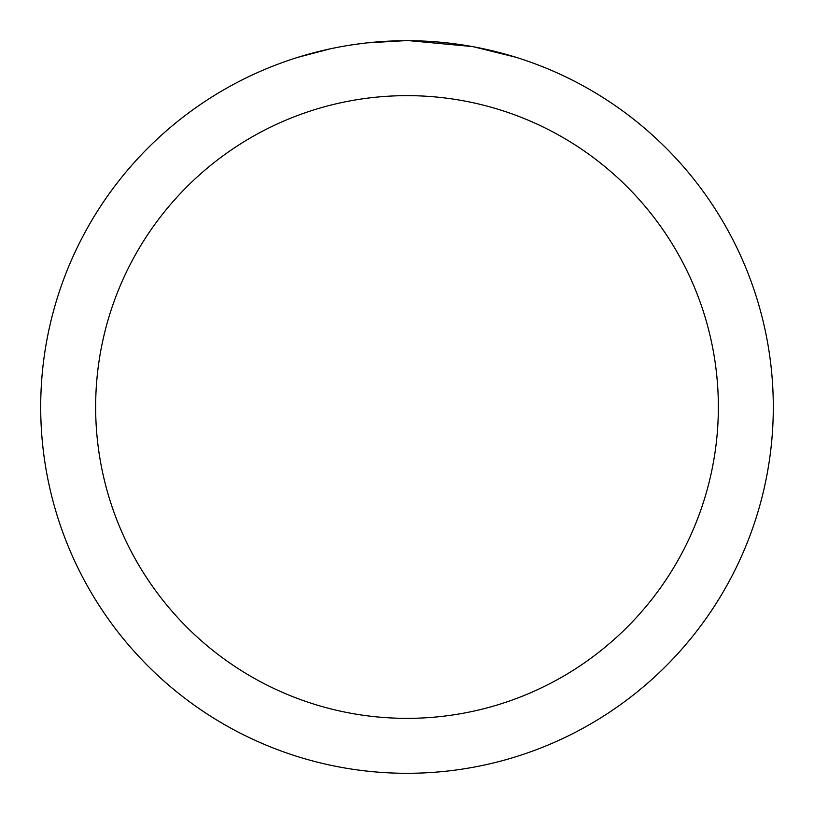 <?xml version="1.0" encoding="UTF-8"?>
<svg xmlns="http://www.w3.org/2000/svg" width="814" height="814" viewBox="0 0 814 814"><rect width="100%" height="100%" fill="white"/><g stroke="black" fill="none" stroke-linecap="round" stroke-linejoin="round"><path stroke-width="1.22" d="M407 95.645A311.355 311.355 0 0 1 718.355 407A311.355 311.355 0 0 1 407 718.355A311.355 311.355 0 0 1 95.645 407A311.355 311.355 0 0 1 407 95.645M407 40.7A366.3 366.3 0 0 1 773.3 407A366.3 366.3 0 0 1 407 773.3A366.3 366.3 0 0 1 40.7 407A366.3 366.3 0 0 1 407 40.7M473.799 46.846L515.822 57.245M472.069 46.53L409.595 40.71L419.464 40.914M452.106 43.488L453.652 43.681M365.69 43.04L361.223 43.569M298.189 57.245L330.108 48.86M350.997 45.004L361.223 43.58M380.148 41.687L385.978 41.311M404.416 40.71L367.419 42.847M352.238 44.821L353.724 44.597"/></g></svg>
